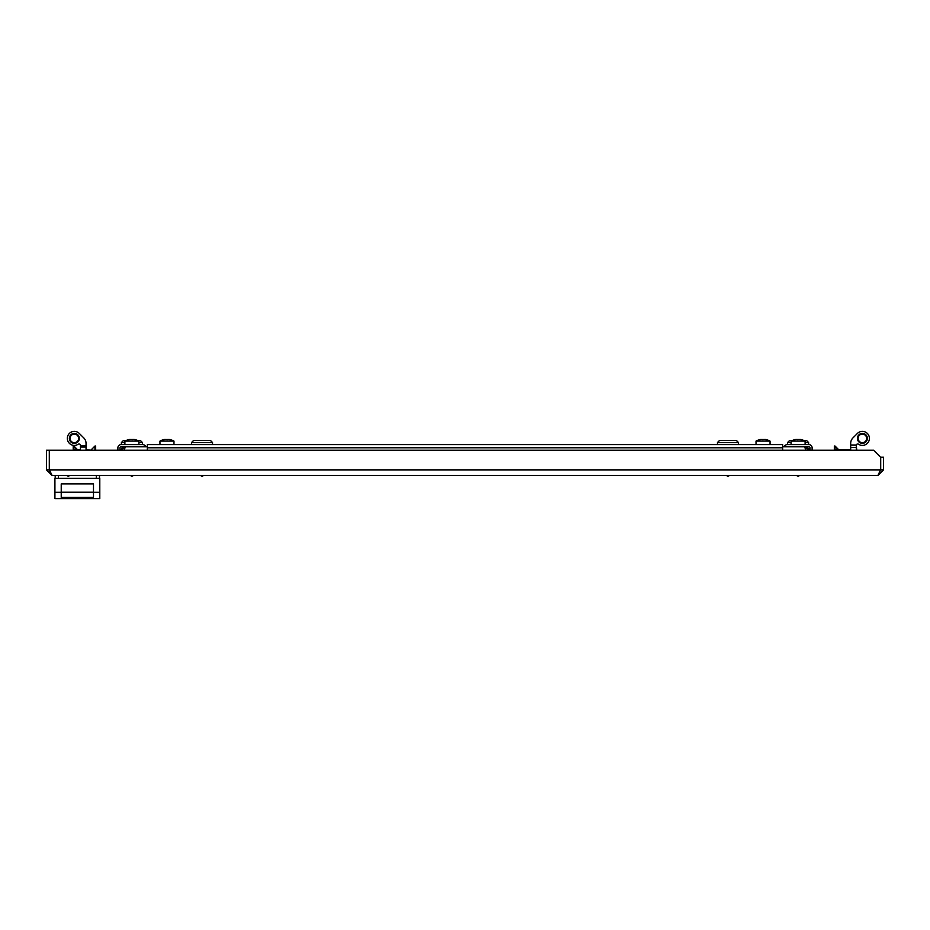 <?xml version="1.0" encoding="UTF-8"?>
<svg xmlns="http://www.w3.org/2000/svg" width="930" height="930" viewBox="0 0 930 930"><rect width="100%" height="100%" fill="white"/><g stroke="black" fill="none" stroke-linecap="round" stroke-linejoin="round"><path stroke-width="1.4" d="M200.555 475.486L202.031 476.369L203.519 475.486M729.446 475.486L727.969 476.369L726.481 475.486M877.885 475.486L52.115 475.486L49.406 469.871L49.406 450.236L873.584 450.236L880.594 457.246L880.594 469.871L877.885 475.486L883.5 469.871L880.698 469.871L880.698 457.246L883.5 457.246L883.5 469.871M880.268 470.94L880.698 469.871M880.594 469.871L49.406 469.871L49.743 470.964M49.976 471.684L49.302 469.871L46.5 469.871L52.115 475.486M46.5 469.871L46.5 450.236L49.302 450.236L49.302 469.871M880.594 464.837A9.184 9.184 0 0 0 880.594 462.152M812.111 450.236L812.111 447.783A3.15 3.15 0 0 0 808.961 444.633L787.222 444.633A3.15 3.15 0 0 0 784.246 446.737M810.007 450.236L810.007 447.783A1.046 1.046 0 0 0 808.961 446.737L787.222 446.737M782.665 447.783L147.335 447.783L147.335 444.633L782.665 444.633L782.665 450.236M147.335 447.783L147.335 450.236M145.754 446.737A3.15 3.15 0 0 0 142.778 444.633L121.04 444.633A3.15 3.15 0 0 0 117.889 447.783L117.889 450.236M142.778 446.737L121.04 446.737A1.046 1.046 0 0 0 119.993 447.783L119.993 450.236M782.665 446.737L804.404 446.737L806.147 450.236M809.588 450.201A5.615 5.615 0 0 1 809.6 450.236L804.404 446.737A5.615 5.615 0 0 1 805.496 446.842M123.853 450.236L125.597 446.737L147.335 446.737M125.597 446.737L120.4 450.236M124.504 446.842A5.615 5.615 0 0 0 123.458 447.156M122.481 447.679A5.615 5.615 0 0 0 121.632 448.376M120.935 449.225A5.615 5.615 0 0 0 120.423 450.19M809.065 449.225A5.615 5.615 0 0 0 808.368 448.376M807.519 447.679A5.615 5.615 0 0 0 806.554 447.156M756.032 441.122L770.028 441.122A14.392 14.392 0 0 0 765.192 439.46L765.192 439.472A14.287 6.289 90 0 1 765.681 439.611L765.274 439.611A14.287 14.252 -90 0 0 764.181 439.472L763.797 439.472A14.287 7.963 90 0 0 763.193 439.611L762.461 439.611A14.287 6.289 -90 0 0 761.984 439.472L761.635 439.472A14.287 14.252 -90 0 0 760.542 439.611L760.217 439.611A14.287 7.963 -90 0 1 760.833 439.472L760.833 439.472A14.392 14.392 0 0 0 756.02 441.122L756.02 444.633M762.251 439.541L762.251 439.472A14.287 7.963 -90 0 1 762.856 439.611L762.856 439.646M764.425 439.472L764.425 439.495A14.287 14.252 90 0 1 765.146 439.553M795.824 439.483A14.392 14.392 0 0 0 791.081 441.122L805.101 441.122A14.392 14.392 0 0 0 800.346 439.483A14.287 8.742 90 0 0 800.288 439.472L800.23 439.472A14.287 5.406 90 0 1 800.637 439.611L800.195 439.611A14.287 14.159 -90 0 0 799.114 439.472L798.719 439.472A14.287 8.742 90 0 0 798.056 439.611L797.336 439.611A14.287 5.406 -90 0 0 796.917 439.472L796.58 439.472A14.287 14.159 -90 0 0 795.499 439.611L795.22 439.611A14.287 8.742 -90 0 1 795.824 439.483A14.287 8.742 -90 0 1 795.894 439.472L795.952 439.541A14.287 14.159 -90 0 1 796.58 439.472L796.789 439.46M796.963 439.483A14.287 14.159 90 0 1 797.068 439.472L797.452 439.472A14.287 8.742 -90 0 1 798.091 439.599A14.287 8.742 90 0 1 798.719 439.472M799.219 439.483A14.287 5.406 90 0 1 799.265 439.472L799.591 439.472A14.287 14.159 90 0 1 800.195 439.541M800.672 439.611L800.951 439.611A14.287 8.742 90 0 0 800.346 439.483L800.346 439.483A14.287 8.742 90 0 0 800.288 439.472L800.195 439.46M164.808 439.599L164.773 439.472A14.392 14.392 0 0 0 159.96 441.122L173.968 441.122A14.392 14.392 0 0 0 169.132 439.46L169.167 439.472A14.287 7.963 90 0 1 169.783 439.611L169.458 439.611A14.287 14.252 90 0 0 168.365 439.472L168.016 439.472A14.287 6.289 90 0 0 167.54 439.611L166.807 439.611A14.287 7.963 -90 0 0 166.203 439.472L165.819 439.472A14.287 14.252 90 0 0 164.726 439.611L164.319 439.611A14.287 6.289 -90 0 1 164.808 439.472A14.287 7.963 -90 0 0 164.715 439.483M164.854 439.553A14.287 14.252 -90 0 1 165.575 439.472L165.575 439.472M167.144 439.646L167.144 439.611A14.287 7.963 90 0 1 167.749 439.472L167.749 439.541M124.899 444.633L124.899 441.122L138.919 441.122A14.392 14.392 0 0 0 134.176 439.483A14.287 8.742 90 0 1 134.78 439.611L134.501 439.611A14.287 14.159 90 0 0 133.42 439.472L133.083 439.472A14.287 5.406 90 0 0 132.665 439.611L131.944 439.611A14.287 8.742 -90 0 0 131.281 439.472L130.886 439.472A14.287 14.159 90 0 0 129.805 439.611L129.363 439.611A14.287 5.406 -90 0 1 129.77 439.472L129.712 439.472A14.287 8.742 -90 0 0 129.654 439.483A14.287 8.742 -90 0 0 129.049 439.611L129.328 439.611M129.805 439.541A14.287 14.159 -90 0 1 130.409 439.472L130.735 439.472A14.287 5.406 -90 0 1 130.781 439.483A14.287 14.159 90 0 1 130.886 439.472M131.909 439.599A14.287 8.742 90 0 1 132.548 439.472L132.932 439.472A14.287 14.159 -90 0 1 133.037 439.483A14.287 5.406 90 0 1 133.083 439.472L133.211 439.46M760.903 439.46L760.903 439.553A14.287 14.252 -90 0 1 761.635 439.472M763.193 439.611A14.287 7.963 90 0 1 763.797 439.472M124.899 441.122A14.392 14.392 0 0 1 129.654 439.483L129.654 439.483A14.287 8.742 -90 0 1 129.712 439.472M791.081 442.529L787.571 442.529L789.675 440.425L792.523 440.425M803.66 440.425L806.508 440.425L808.612 442.529L805.101 442.529M787.571 442.529L787.571 444.633M808.612 442.529L808.612 444.633M717.448 442.529L719.553 440.425L736.386 440.425L738.478 442.529L717.448 442.529L717.448 444.633M738.478 442.529L738.478 444.633M61.229 492.319L61.229 497.411L93.488 497.411L93.488 492.319L99.789 492.319L99.789 498.62L54.917 498.62L54.917 492.319L61.229 492.319L61.229 483.902L93.488 483.902L93.488 492.319M93.488 492.237L61.229 492.237M99.51 475.486L99.51 478.287M55.196 478.287L55.196 475.486L55.196 478.287M54.917 492.319L54.917 478.287L99.789 478.287L99.789 492.319M93.488 497.329L61.229 497.329M124.899 442.529L121.388 442.529L123.492 440.425L126.341 440.425M137.477 440.425L140.325 440.425L142.43 442.529L138.919 442.529M121.388 442.529L121.388 444.633M142.43 442.529L142.43 444.633M191.522 442.529L193.614 440.425L210.447 440.425L212.552 442.529L191.522 442.529L191.522 444.633M212.552 442.529L212.552 444.633M867.376 438.39A4.976 4.976 0 0 1 862.389 443.366A4.976 4.976 0 0 1 857.413 438.39A4.976 4.976 0 0 1 862.389 433.415A4.976 4.976 0 0 1 867.376 438.39M858.111 438.39A4.278 4.278 0 0 0 862.389 442.668A4.278 4.278 0 0 0 866.667 438.39A4.278 4.278 0 0 0 862.389 434.112A4.278 4.278 0 0 0 858.111 438.39M850.683 447.493L850.683 445.017L856.344 445.017L856.298 447.493L850.683 447.493L850.683 450.236M856.298 450.236L856.298 447.493M856.298 445.365L856.344 445.017A1.407 1.407 0 0 1 858.483 444.203A7.01 7.01 0 0 0 867.946 442.668A7.01 7.01 0 0 0 867.027 433.124A7.01 7.01 0 0 0 857.437 433.426L852.938 437.925A7.719 7.719 0 0 0 850.683 443.377L850.683 445.017M74.342 443.366A4.976 4.976 0 0 1 69.355 438.39A4.976 4.976 0 0 1 74.342 433.415A4.976 4.976 0 0 1 79.317 438.39A4.976 4.976 0 0 1 74.342 443.366M74.342 434.112A4.278 4.278 0 0 0 70.064 438.39A4.278 4.278 0 0 0 74.342 442.668A4.278 4.278 0 0 0 78.62 438.39A4.278 4.278 0 0 0 74.342 434.112M80.445 445.365A1.407 1.407 0 0 0 79.038 443.97A1.407 1.407 0 0 1 80.445 445.365A1.407 1.407 0 0 0 78.26 444.203A7.01 7.01 0 0 1 67.332 438.39A7.01 7.01 0 0 1 79.294 433.426L83.793 437.925A7.719 7.719 0 0 1 86.048 443.377L86.048 447.098L80.445 447.098L80.445 445.365A1.407 1.407 0 0 0 78.26 444.203M80.445 450.236L80.445 447.098M86.048 450.236L86.048 447.098M856.786 450.236L856.298 446.063M91.314 450.236L86.048 449.702M94.953 450.236L94.953 446.063L91.314 449.702M95.662 450.236L95.662 446.063L94.953 446.063M80.445 445.854L86.048 445.854L86.048 443.377M79.294 433.426L83.793 437.925M857.437 433.426L852.938 437.925M73.214 450.236L73.214 446.063L77.562 449.702L73.923 446.063L73.923 450.132M834.338 450.236L834.338 446.063L838.686 449.702L835.047 446.063L835.047 450.132M856.344 445.017A1.407 1.407 0 0 1 858.483 444.203M96.29 478.287L96.29 475.486M58.416 475.486L58.416 478.287M69.715 475.486L68.239 476.369L66.762 475.486M133.385 475.486L131.909 476.369L130.433 475.486M799.567 475.486L798.091 476.369L796.615 475.486M770.04 444.633L770.04 441.122M805.101 444.633L805.101 441.122M791.081 444.633L791.081 441.122M173.98 444.633L173.98 441.122M159.96 444.633L159.96 441.122M138.919 444.633L138.919 441.122M850.683 449.702L835.466 449.702M80.445 449.702L74.342 449.702M73.214 446.063L73.923 446.063M834.338 446.063L835.047 446.063"/></g></svg>
